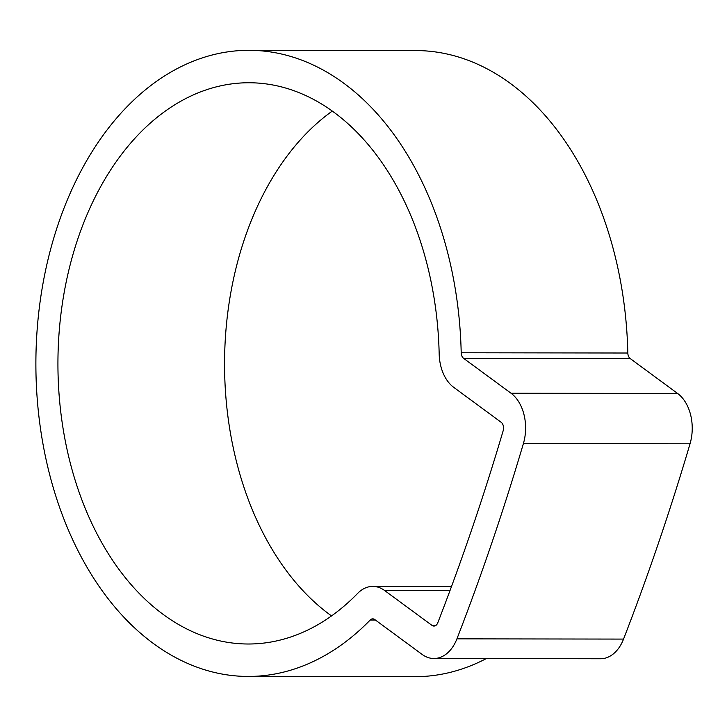 <?xml version="1.0" encoding="UTF-8"?>
<svg xmlns="http://www.w3.org/2000/svg" width="727" height="727" viewBox="0 0 727 727"><rect width="100%" height="100%" fill="white"/><g stroke="black" fill="none" stroke-linecap="round" stroke-linejoin="round"><path stroke-width="1.09" d="M332.294 111.077A280.631 190.674 -89.9 0 0 224.561 361.892A280.631 190.674 -89.9 0 0 329.776 614.642A280.631 190.674 -89.9 0 0 331.539 615.923M334.047 112.358A280.631 190.674 -89.9 0 0 249.016 82.751A280.631 190.674 -89.9 0 0 63.104 298.779A280.631 190.674 -89.9 0 0 163.148 614.388A280.631 190.674 -89.9 0 0 248.18 644.004A280.631 190.674 -89.9 0 0 357.62 593.414A38.931 26.454 90.1 0 1 372.797 586.398A38.931 26.454 90.1 0 1 384.601 590.506L431.974 625.384A6.488 4.407 -89.9 0 0 433.946 626.065A6.488 4.407 -89.9 0 0 437.781 622.785A1988.718 1351.22 -89.9 0 0 503.193 430.638A6.488 4.407 -89.9 0 0 501.13 422.251L453.748 387.373A38.931 26.454 90.1 0 1 439.172 353.867A280.631 190.674 -89.9 0 0 334.047 112.358M153.27 643.413A313.073 212.711 -89.9 0 0 248.134 676.446A313.073 212.711 -89.9 0 0 370.225 620.013A6.488 4.407 90.1 0 1 372.751 618.841A6.488 4.407 90.1 0 1 374.714 619.522L422.096 654.4A38.931 26.454 -89.9 0 0 433.892 658.508A38.931 26.454 -89.9 0 0 456.929 638.842A2021.16 1373.258 -89.9 0 0 523.404 443.552A38.931 26.454 -89.9 0 0 511.008 393.225L463.626 358.356A6.488 4.407 90.1 0 1 461.2 352.768A313.073 212.711 -89.9 0 0 343.935 83.341A313.073 212.711 -89.9 0 0 249.07 50.308A313.073 212.711 -89.9 0 0 41.657 291.309A313.073 212.711 -89.9 0 0 153.27 643.413M248.134 676.446L414.753 676.692A313.073 212.711 -89.9 0 0 486.281 658.589M433.892 658.508L600.52 658.762A38.931 26.454 -89.9 0 0 623.548 639.088A2021.16 1373.258 -89.9 0 0 690.032 443.806A38.931 26.454 -89.9 0 0 677.637 393.48L630.254 358.602A6.488 4.407 90.1 0 1 627.828 353.022A313.073 212.711 -89.9 0 0 510.554 83.587A313.073 212.711 -89.9 0 0 415.699 50.554L249.07 50.308M370.225 620.013L375.386 620.013M461.2 352.768L627.828 353.022M456.929 638.842L623.548 639.088M523.404 443.552L690.032 443.806M511.008 393.225L677.637 393.48M463.626 358.356L630.254 358.602M431.974 625.384L435.909 625.384M384.601 590.506L449.995 590.606M372.797 586.398L451.503 586.516"/></g></svg>
